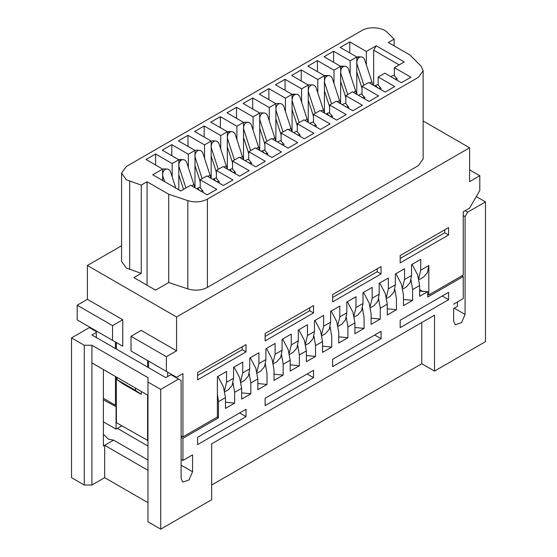<?xml version="1.0" encoding="UTF-8"?>
<svg xmlns="http://www.w3.org/2000/svg" width="557" height="557" viewBox="0 0 557 557"><rect width="100%" height="100%" fill="white"/><g stroke="black" fill="none" stroke-linecap="round" stroke-linejoin="round"><path stroke-width="0.84" d="M147.974 502.672L104.66 477.662L91.919 485.015L84.274 485.015L71.533 477.662L71.533 337.904L89.371 327.607L96.312 331.617M476.263 196.586L485.467 201.899L485.467 341.657L434.509 371.08L421.767 363.721L211.674 485.015M434.509 371.08L434.509 315.178L211.674 443.825L211.674 499.726L160.715 529.15L147.974 521.798L147.974 377.625L91.919 345.256L84.274 345.256L84.274 485.015M99.564 367.328L91.919 362.913L91.919 485.015M104.66 477.662L104.66 445.294L103.386 446.032L103.386 369.535M116.761 377.256L91.919 362.913L91.919 345.256M84.274 345.256L71.533 337.904M421.767 322.531L421.767 363.721M453.614 308.557L453.614 321.062L455.292 324.773L461.544 322.6L465.081 314.44L454.254 308.188L453.614 308.557M217.376 393.966L218.462 401.66L218.462 417.841L182.947 438.345L182.947 460.409L192.569 454.86L192.569 471.779L189.025 479.932L182.78 482.104L181.102 478.393L181.102 380.563L178.553 379.094L160.715 389.392L160.715 529.15M160.715 389.392L147.974 382.039M147.974 470.303L104.66 445.294L113.586 440.141M113.572 440.114L108.483 439.208L103.386 434.195M109.116 372.842L147.974 395.275M178.553 379.094L170.908 374.68L165.812 377.625L91.919 334.959L96.312 332.425M113.572 440.141L147.974 460.005M465.081 210.727L467.629 212.196L465.081 216.61L465.081 314.44M485.467 201.899L467.629 212.196M454.254 308.188L457.436 306.35L457.436 301.936M463.236 215.545L465.081 216.61M461.962 275.785L463.236 276.523L427.72 297.027L427.72 291.659L419.63 296.331L419.63 285.511L412.626 289.556L412.626 300.376L403.449 305.675L403.449 294.855L401.451 284.23L395.909 273.682M394.843 289.445L396.445 298.9L396.445 309.72L387.268 315.018L387.268 304.199L380.264 308.244L380.264 319.064L371.087 324.355L371.087 313.535L369.096 302.917L363.547 292.362M362.482 308.132L364.083 317.587L364.083 328.4L354.913 333.699L354.913 322.879L347.902 326.924L347.902 337.744L338.733 343.042L338.733 332.223L336.734 321.598L331.185 311.05M330.12 326.813L331.721 336.268L331.721 347.088L322.552 352.379L322.552 341.566L315.541 345.612L315.541 356.431L306.371 361.723L306.371 350.903L299.36 354.948L299.36 365.768L290.19 371.066L290.19 360.247L283.179 364.292L283.179 375.112L274.009 380.41L274.009 369.59L272.011 358.966L266.469 348.41M265.404 364.181L267.005 373.636L267.005 384.455L257.828 389.747L257.828 378.927L250.824 382.972L250.824 393.792L241.647 399.091L241.647 388.271L234.643 392.316L234.643 403.136L225.467 408.434L225.467 397.614L218.462 401.66M463.236 276.523L463.236 298.587L453.614 304.143M197.596 437.238L246.013 409.291L246.013 416.643L197.596 444.597L197.596 437.238L239.642 412.967L246.013 416.643M265.125 398.255L313.535 370.308L313.535 377.66L265.125 405.614L265.125 398.255L307.165 373.984L313.535 377.66M400.17 320.289L448.587 292.334L448.587 299.694L400.17 327.641L400.17 320.289L442.216 296.018L448.587 299.694M332.647 359.272L381.058 331.324L381.058 338.677L332.647 366.631L332.647 359.272L374.687 335.001L381.058 338.677M116.378 406.902L103.386 399.766M182.947 438.345L181.102 437.28M217.188 417.102L218.462 417.841M121.795 425.84L116.058 429.148L103.386 421.83M182.947 460.409L181.102 459.344M147.974 447.577L147.911 425.471M419.63 291.033L427.72 291.659M412.089 264.338L417.632 274.886L419.63 285.511M411.024 280.101L412.626 289.556M403.449 299.443L412.626 300.376M387.268 308.787L396.445 309.72M379.728 283.019L385.27 293.574L387.268 304.199M378.663 298.789L380.264 308.244M371.087 318.124L380.264 319.064M354.913 327.467L364.083 328.4M347.366 301.706L352.915 312.254L354.913 322.879M346.301 317.469L347.902 326.924M338.733 336.811L347.902 337.744M322.552 346.148L331.721 347.088M315.004 320.386L320.553 330.942L322.552 341.566M313.939 336.156L315.541 345.612M306.371 355.491L315.541 356.431M298.824 329.73L304.373 340.278L306.371 350.903M297.758 345.493L299.36 354.948M290.19 364.835L299.36 365.768M282.643 339.074L288.192 349.622L290.19 360.247M281.577 354.837L283.179 364.292M274.009 374.172L283.179 375.112M257.828 383.515L267.005 384.455M250.288 357.754L255.83 368.302L257.828 378.927M249.223 373.517L250.824 382.972M241.647 392.859L250.824 393.792M234.107 367.098L239.649 377.646L241.647 388.271M233.042 382.861L234.643 392.316M225.467 402.203L234.643 403.136M217.926 376.435L223.468 386.99L225.467 397.614M116.058 407.083L116.058 429.148M133.896 277.623L155.556 290.127L168.722 282.524L187.827 288.895L187.827 200.631C194.936 202.678 201.46 202.184 207.406 199.141L418.391 77.326L423.146 70.704L420.974 66.025L409.938 54.997L388.278 42.492L394.084 39.136L387.394 32.452C382.582 27.209 368.88 26.172 361.883 30.51L126.314 166.515L121.565 173.136L126.314 179.758L141.255 185.105L141.255 273.376L133.896 277.623M116.378 377.033L116.378 422.714L147.911 440.552M141.22 356.884L147.591 360.56L147.591 367.105M147.591 395.059L147.591 440.733M116.378 349.086L116.378 342.534L122.749 346.217L77.2 319.92L77.2 305.208L87.393 299.325L87.393 265.487L121.565 245.755M115.424 348.529L115.424 341.984L96.312 330.955L96.312 337.5M168.722 282.524L168.722 194.261L147.062 181.756L147.062 285.226M147.062 181.756L141.255 185.105M87.393 265.487L176.576 316.975L176.576 350.813L166.383 356.696L166.383 371.408L176.576 377.291L182.947 373.615L182.947 436.876L217.376 416.998L217.376 376.755L226.553 371.456L226.553 382.276L233.557 378.231L233.557 367.411L242.734 362.113L242.734 372.932L249.738 368.887L249.738 358.067L258.914 352.776L258.914 363.596L265.919 359.55L265.919 348.731L275.095 343.432L275.095 354.252L282.1 350.207L282.1 339.387L291.269 334.089L291.269 344.908L298.28 340.863L298.28 330.043L307.45 324.752L307.45 335.572L314.461 331.519L314.461 320.707L323.631 315.408L323.631 326.228L330.642 322.183L330.642 311.363L339.812 306.065L339.812 316.884L346.823 312.839L346.823 302.019L355.993 296.728L355.993 307.541L362.997 303.495L362.997 292.676L372.173 287.384L372.173 298.204L379.178 294.159L379.178 283.339L388.354 278.04L388.354 288.86L395.359 284.815L395.359 273.995L404.535 268.697L404.535 279.517L411.539 275.471L411.539 264.652L420.716 259.36L420.716 270.18L428.806 265.508L428.806 294.932L463.236 275.054L463.236 211.792L469.607 208.116L479.8 190.459L479.8 175.747L469.607 181.631L469.607 147.8L176.576 316.975M469.607 147.8L423.146 120.973M121.565 173.136L121.565 261.407L126.314 268.021L141.255 273.376M423.146 70.704L423.146 158.975L418.391 165.596L207.406 287.412C201.46 290.448 194.936 290.942 187.827 288.895M181.102 435.804L182.947 436.876M103.386 398.297L115.424 405.245L116.378 404.695M394.084 45.841L394.084 39.136M419.63 289.633L423.181 291.687M427.72 294.305L428.806 294.932M166.383 356.696L131.027 336.282L141.22 330.398L176.576 350.813M87.393 299.325L122.749 319.732L122.749 346.217M141.22 391.376L141.22 394.398L122.749 383.731L117.019 379.686L117.019 377.402M115.424 405.245L115.424 376.483M148.552 367.655L148.552 361.11L167.657 372.146L167.657 376.56M166.383 371.408L131.027 350.994L131.027 336.282M168.722 194.261L187.827 200.631M188.363 167.58L188.363 154.233L194.985 150.411L194.985 187.772M204.544 158.265L204.544 144.89L187.981 135.33L178.428 140.844L194.985 150.411M204.544 144.89L211.166 141.067L211.166 178.435M220.725 148.9L220.725 135.553L204.161 125.986L194.602 131.501L211.166 141.067M220.725 135.553L227.347 131.724L227.347 169.091M236.906 139.577L236.906 126.209L220.342 116.643L210.783 122.164L227.347 131.724M236.906 126.209L243.527 122.38L243.527 159.748M253.08 130.213L253.08 116.866L236.523 107.306L226.964 112.82L243.527 122.38M253.08 116.866L259.708 113.043L259.708 150.411M269.261 120.897L269.261 107.522L252.704 97.962L243.144 103.477L259.708 113.043M269.261 107.522L275.889 103.699L275.889 141.067M285.442 111.532L285.442 98.185L268.878 88.619L259.325 94.14L275.889 103.699M285.442 98.185L292.07 94.356L292.07 131.724M301.622 102.21L301.622 88.841L285.059 79.282L275.506 84.796L292.07 94.356M301.622 88.841L308.251 85.019L308.251 122.38M317.803 92.852L317.803 79.498L301.24 69.938L291.687 75.453L308.251 85.019M317.803 79.498L324.432 75.675L324.432 113.043M333.984 83.529L333.984 70.161L317.42 60.595L307.868 66.116L324.432 75.675M333.984 70.161L340.612 66.332L340.612 103.699M350.165 74.165L350.165 60.817L333.601 51.258L324.049 56.772L340.612 66.332M350.165 60.817L356.786 56.995L356.786 94.356M366.346 64.849L366.346 51.474L349.782 41.914L340.23 47.429L356.786 56.995M366.346 51.474L376.219 45.771L404.25 61.959L394.37 67.655L394.37 75.773M172.183 176.945L172.183 163.577L155.619 154.011L146.066 159.532L162.63 169.091L152.75 174.794L180.781 190.974L190.654 185.272L207.218 194.839L216.77 189.317L200.214 179.758L206.835 175.928L223.399 185.495L232.951 179.974L216.388 170.414L223.016 166.592L239.58 176.151L249.132 170.637L232.568 161.07L239.197 157.248L255.76 166.808L265.313 161.293L248.749 151.734L255.378 147.904L271.941 157.471L281.494 151.95L264.93 142.39L271.558 138.568L288.122 148.127L297.675 142.613L281.111 133.046L287.739 129.224L304.296 138.784L313.856 133.269L297.292 123.71L303.92 119.88L320.477 129.447L330.036 123.926L313.473 114.366L320.094 110.544L336.658 120.103L346.217 114.589L329.653 105.022L336.275 101.2L352.839 110.759L362.398 105.245L345.834 95.686L352.456 91.856L369.019 101.423L378.572 95.901L362.015 86.342L368.637 82.513L385.2 92.079L394.753 86.565L378.196 76.998L384.817 73.176L401.381 82.735L410.934 77.221L394.37 67.655M172.183 163.577L178.804 159.748L178.804 189.833M188.363 154.233L171.8 144.674L162.247 150.188L178.804 159.748M93.764 330.141L93.764 329.479M400.17 255.559L448.587 227.604L448.587 234.963L400.17 262.911L400.17 255.559M197.596 372.515L246.013 344.56L246.013 351.913L197.596 379.867L197.596 372.515M265.125 333.525L313.535 305.577L313.535 312.93L265.125 340.884L265.125 333.525M332.647 294.542L381.058 266.594L381.058 273.947L332.647 301.901L332.647 294.542M174.028 376.483L174.028 375.822M418.996 279.698L423.578 277.052L427.449 272.603L428.806 265.508M122.749 319.732L112.556 325.622L77.2 305.208M112.556 325.622L112.556 340.327M141.22 394.398L135.49 390.346L117.019 379.686M135.49 388.069L135.49 390.346M187.981 135.33L187.981 146.359M204.161 125.986L204.161 137.022M220.342 116.643L220.342 127.678M236.523 107.306L236.523 118.335M252.704 97.962L252.704 108.998M268.878 88.619L268.878 99.654M285.059 79.282L285.059 90.311M301.24 69.938L301.24 80.974M317.42 60.595L317.42 71.63M333.601 51.258L333.601 62.287M349.782 41.914L349.782 52.95M373.67 85.423L373.67 50.186L376.219 45.771M373.67 50.186L399.153 64.897M378.196 76.998L378.196 85.096M362.015 86.342L362.015 94.46M345.834 95.686L345.834 103.776M329.653 105.022L329.653 113.141M313.473 114.366L313.473 122.463M297.292 123.71L297.292 131.821M281.111 133.046L281.111 141.144M264.93 142.39L264.93 150.508M248.749 151.734L248.749 159.824M232.568 161.07L232.568 169.189M216.388 170.414L216.388 178.512M200.214 179.758L200.214 187.876M162.63 169.091L162.63 180.489M155.619 154.011L155.619 165.046M171.8 144.674L171.8 155.702M224.555 390.589L226.553 382.276M224.833 391.801L228.335 389.775L232.199 385.326L233.557 378.231M240.735 381.246L242.734 372.932M241.014 382.457L244.516 380.438L248.38 375.989L249.738 368.887M256.916 371.902L258.914 363.596M257.195 373.113L260.697 371.094L264.561 366.645L265.919 359.55M273.097 362.565L275.095 354.252M273.376 363.777L276.878 361.751L280.742 357.302L282.1 350.207M289.278 353.222L291.269 344.908M289.556 354.433L293.052 352.414L296.923 347.965L298.28 340.863M305.459 343.878L307.45 335.572M305.737 345.089L309.232 343.07L313.104 338.621L314.461 331.519M321.64 334.541L323.631 326.228M321.911 335.753L325.413 333.727L329.284 329.278L330.642 322.183M337.82 325.197L339.812 316.884M338.092 326.409L341.594 324.39L345.465 319.941L346.823 312.839M354.001 315.854L355.993 307.541M354.273 317.065L357.775 315.046L361.639 310.597L362.997 303.495M370.182 306.517L372.173 298.204M370.454 307.729L373.956 305.702L377.82 301.253L379.178 294.159M386.356 297.173L388.354 288.86M386.635 298.385L390.137 296.366L394.001 291.91L395.359 284.815M402.537 287.83L404.535 279.517M402.815 289.041L406.318 287.022L410.182 282.573L411.539 275.471M418.718 278.486L420.716 270.18M469.607 169.864L479.8 175.747M444.764 229.811L444.764 232.756L448.587 234.963M444.764 232.756L400.17 258.497M242.191 346.767L242.191 349.712L246.013 351.913M242.191 349.712L197.596 375.453M309.713 307.784L309.713 310.722L313.535 312.93M309.713 310.722L265.125 336.47M377.235 268.801L377.235 271.739L381.058 273.947M377.235 271.739L332.647 297.487M210.852 178.247A18.019 10.402 -120 0 0 210.052 175.177L203.006 153.551A5.403 4.143 92.4 0 0 199.476 150.355A5.403 4.143 92.4 0 0 197.582 150.822A5.403 4.143 92.4 0 0 195.361 157.958L202.107 178.665M200.214 182.313A13.514 7.805 -120 0 0 199.517 179.465L194.985 165.561M199.984 187.632L200.033 187.444A13.514 7.805 -120 0 0 200.214 186.699M227.033 168.91A18.019 10.402 -120 0 0 226.233 165.812L219.186 144.186A5.403 4.143 92.4 0 0 215.656 140.991A5.403 4.143 92.4 0 0 213.756 141.457A5.403 4.143 92.4 0 0 211.542 148.601L218.288 169.321M216.388 172.949A13.514 7.798 -120 0 0 215.698 170.108L211.166 156.197M216.165 178.268L216.269 177.878A13.514 7.798 -120 0 0 216.388 177.335M243.207 159.567A18.019 10.402 -120 0 0 242.413 156.496L235.367 134.864A5.403 4.143 92.4 0 0 231.837 131.675A5.403 4.143 92.4 0 0 229.937 132.141A5.403 4.143 92.4 0 0 227.722 139.278L234.462 159.977M232.568 163.626A13.514 7.805 -120 0 0 231.879 160.785L227.347 146.874M232.346 168.945L232.394 168.757A13.514 7.805 -120 0 0 232.568 168.019M259.395 150.23A18.019 10.402 -120 0 0 258.594 147.132L251.548 125.499A5.403 4.143 92.4 0 0 248.018 122.31A5.403 4.143 92.4 0 0 246.117 122.777A5.403 4.143 92.4 0 0 243.903 129.913L250.65 150.634M248.749 154.268A13.514 7.798 -120 0 0 248.06 151.42L243.527 137.516M248.526 159.581L248.624 159.198A13.514 7.798 -120 0 0 248.749 158.654M275.569 140.886A18.019 10.402 -120 0 0 274.775 137.809L267.729 116.183A5.403 4.143 92.4 0 0 264.192 112.987A5.403 4.143 92.4 0 0 262.298 113.454A5.403 4.143 92.4 0 0 260.084 120.597L266.824 141.297M264.93 144.945A13.514 7.805 -120 0 0 264.241 142.105L259.708 128.194M264.707 150.265L264.749 150.077A13.514 7.805 -120 0 0 264.93 149.332M291.757 131.543A18.019 10.402 -120 0 0 290.956 128.451L283.91 106.819A5.403 4.143 92.4 0 0 280.373 103.63A5.403 4.143 92.4 0 0 278.479 104.096A5.403 4.143 92.4 0 0 276.265 111.233L283.012 131.953M281.111 135.581A13.514 7.798 -120 0 0 280.415 132.74L275.889 118.829M280.888 140.9L280.986 140.51A13.514 7.798 -120 0 0 281.111 139.967M307.93 122.199A18.019 10.402 -120 0 0 307.13 119.128L300.091 97.496A5.403 4.143 92.4 0 0 296.554 94.307A5.403 4.143 92.4 0 0 294.66 94.774A5.403 4.143 92.4 0 0 292.446 101.91L299.186 122.617M297.292 126.258A13.514 7.805 -120 0 0 296.596 123.417L292.07 109.506M297.062 131.577L297.111 131.396A13.514 7.805 -120 0 0 297.292 130.651M324.118 112.862A18.019 10.402 -120 0 0 323.311 109.764L316.272 88.138A5.403 4.143 92.4 0 0 312.735 84.943A5.403 4.143 92.4 0 0 310.841 85.409A5.403 4.143 92.4 0 0 308.627 92.546L315.373 113.266M313.473 116.9A13.514 7.798 -120 0 0 312.776 114.053L308.251 100.149M313.243 122.22L313.347 121.83A13.514 7.798 -120 0 0 313.473 121.287M340.292 103.518A18.019 10.402 -120 0 0 339.492 100.448L332.452 78.816A5.403 4.143 92.4 0 0 328.915 75.627A5.403 4.143 92.4 0 0 327.022 76.093A5.403 4.143 92.4 0 0 324.808 83.23L331.547 103.929M329.653 107.578A13.514 7.805 -120 0 0 328.957 104.737L324.432 90.826M329.424 112.897L329.472 112.709A13.514 7.805 -120 0 0 329.653 111.971M356.473 94.175A18.019 10.402 -120 0 0 355.672 91.083L348.626 69.451A5.403 4.143 92.4 0 0 345.096 66.262A5.403 4.143 92.4 0 0 343.203 66.729A5.403 4.143 92.4 0 0 340.988 73.865L347.735 94.586M345.834 98.22A13.514 7.798 -120 0 0 345.138 95.372L340.612 81.461M345.605 103.532L345.709 103.149A13.514 7.798 -120 0 0 345.834 102.599M372.654 84.831A18.019 10.402 -120 0 0 371.853 81.761L364.807 60.135A5.403 4.143 92.4 0 0 361.277 56.939A5.403 4.143 92.4 0 0 359.383 57.406A5.403 4.143 92.4 0 0 357.162 64.542L363.909 85.249M362.015 88.897A13.514 7.805 -120 0 0 361.319 86.05L356.786 72.145M361.785 94.217L361.834 94.029A13.514 7.805 -120 0 0 362.015 93.284M175.817 188.106L170.644 172.231A5.403 4.143 92.4 0 0 167.114 169.043A5.403 4.143 92.4 0 0 165.22 169.502A5.403 4.143 92.4 0 0 162.999 176.646L164.635 181.652M194.672 187.591A18.019 10.402 -120 0 0 193.871 184.499L186.825 162.867A5.403 4.143 92.4 0 0 183.295 159.678A5.403 4.143 92.4 0 0 181.401 160.144A5.403 4.143 92.4 0 0 179.18 167.281L185.934 188.001M183.525 189.394A13.514 7.798 -120 0 0 183.337 188.788L178.804 174.877M194.985 150.543A5.403 4.143 -87.6 0 1 196.586 150.237M211.166 141.179A5.403 4.143 -87.6 0 1 212.767 140.872M227.347 131.863A5.403 4.143 -87.6 0 1 228.948 131.549M243.527 122.498A5.403 4.143 -87.6 0 1 245.122 122.185M259.708 113.175A5.403 4.143 -87.6 0 1 261.303 112.869M275.889 103.818A5.403 4.143 -87.6 0 1 277.483 103.505M292.07 94.495A5.403 4.143 -87.6 0 1 293.664 94.182M308.251 85.13A5.403 4.143 -87.6 0 1 309.845 84.824M324.432 75.815A5.403 4.143 -87.6 0 1 326.026 75.501M340.612 66.45A5.403 4.143 -87.6 0 1 342.207 66.137M356.786 57.127A5.403 4.143 -87.6 0 1 358.388 56.821M396.911 80.152A5.403 1.518 138 0 0 397.078 78.781A5.403 1.518 138 0 0 395.087 79.101M390.889 76.678A5.403 1.518 -42 0 1 391.78 76.114A5.403 1.518 -42 0 1 394.189 75.571L397.085 78.788M380.723 89.489A5.403 1.518 138 0 0 380.897 88.103A5.403 1.518 138 0 0 378.885 88.431M374.694 86.015A5.403 1.518 -42 0 1 375.599 85.43A5.403 1.518 -42 0 1 378.008 84.887M364.55 98.84A5.403 1.518 138 0 0 364.717 97.468A5.403 1.518 138 0 0 362.725 97.788M358.534 95.365A5.403 1.518 -42 0 1 359.418 94.794A5.403 1.518 -42 0 1 361.827 94.251M348.362 108.176A5.403 1.518 138 0 0 348.536 106.784A5.403 1.518 138 0 0 346.524 107.118M342.332 104.695A5.403 1.518 -42 0 1 343.244 104.117A5.403 1.518 -42 0 1 345.646 103.574L348.543 106.791M332.188 117.52A5.403 1.518 138 0 0 332.355 116.148A5.403 1.518 138 0 0 330.364 116.469M326.172 114.046A5.403 1.518 -42 0 1 327.063 113.482A5.403 1.518 -42 0 1 329.466 112.932L332.362 116.155M316 126.857A5.403 1.518 138 0 0 316.174 125.471A5.403 1.518 138 0 0 314.162 125.798M309.971 123.376A5.403 1.518 -42 0 1 310.883 122.798A5.403 1.518 -42 0 1 313.285 122.255L316.181 125.478M299.826 136.207A5.403 1.518 138 0 0 299.993 134.829A5.403 1.518 138 0 0 298.002 135.149M293.811 132.733A5.403 1.518 -42 0 1 294.702 132.162A5.403 1.518 -42 0 1 297.104 131.619M283.638 145.544A5.403 1.518 138 0 0 283.819 144.152A5.403 1.518 138 0 0 281.807 144.479M277.616 142.063A5.403 1.518 -42 0 1 278.521 141.485A5.403 1.518 -42 0 1 280.923 140.935M267.464 154.888A5.403 1.518 138 0 0 267.639 153.516A5.403 1.518 138 0 0 265.64 153.836M261.449 151.413A5.403 1.518 -42 0 1 262.34 150.843A5.403 1.518 -42 0 1 264.749 150.299M251.277 164.224A5.403 1.518 138 0 0 251.458 162.839A5.403 1.518 138 0 0 249.445 163.166M245.254 160.743A5.403 1.518 -42 0 1 246.159 160.165A5.403 1.518 -42 0 1 248.568 159.622L251.465 162.846M235.11 173.568A5.403 1.518 138 0 0 235.277 172.197A5.403 1.518 138 0 0 233.286 172.517M229.087 170.094A5.403 1.518 -42 0 1 229.978 169.53A5.403 1.518 -42 0 1 232.387 168.987M218.922 182.905A5.403 1.518 138 0 0 219.096 181.519A5.403 1.518 138 0 0 217.084 181.847M212.892 179.431A5.403 1.518 -42 0 1 213.797 178.846A5.403 1.518 -42 0 1 216.207 178.303L219.103 181.526M202.748 192.256A5.403 1.518 138 0 0 202.915 190.884A5.403 1.518 138 0 0 200.924 191.197M196.725 188.781A5.403 1.518 -42 0 1 197.617 188.21A5.403 1.518 -42 0 1 200.026 187.667L202.922 190.891M162.63 169.231A5.403 4.143 -87.6 0 1 164.224 168.917M178.804 159.866A5.403 4.143 -87.6 0 1 180.405 159.553M192.569 471.779L181.102 465.158M147.911 445.997L117.402 428.375M129.677 269.511L129.677 181.241M207.406 287.412L207.406 199.141M194.985 157.944L195.361 157.958M211.166 148.58L211.542 148.601M227.347 139.264L227.722 139.278M243.527 129.899L243.903 129.913M259.708 120.577L260.084 120.597M275.889 111.219L276.265 111.233M292.07 101.896L292.446 101.91M308.251 92.532L308.627 92.546M324.432 83.216L324.808 83.23M340.612 73.851L340.988 73.865M356.786 64.528L357.162 64.542M162.63 176.632L162.999 176.646M178.804 167.267L179.18 167.281M207.789 176.485L210.052 175.177M223.956 167.128L226.233 165.812M227.347 132.03L229.937 132.141M240.151 157.798L242.413 156.496M256.311 148.447L258.594 147.132M272.512 139.118L274.775 137.809M288.672 129.767L290.956 128.451M292.07 94.662L294.66 94.774M304.874 120.43L307.13 119.128M321.034 111.08L323.311 109.764M324.432 75.982L327.022 76.093M337.236 101.75L339.492 100.448M343.203 66.729L340.612 66.617M353.396 92.399L355.672 91.083M356.786 57.294L359.383 57.406M369.59 83.07L371.853 81.761M375.599 85.43L377.667 87.728M329.083 115.731L327.063 113.482M264.359 153.098L262.34 150.843M232.004 171.779L229.978 169.53M213.797 178.846L215.865 181.143M199.643 190.459L197.617 188.21M181.401 160.144L178.804 160.033M191.594 185.815L193.871 184.499M196.524 150.23L199.413 150.355M212.704 140.865L215.594 140.991M228.885 131.549L231.775 131.668M245.066 122.185L247.956 122.31M261.247 112.862L264.136 112.987M277.428 103.505L280.317 103.623M293.609 94.182L296.498 94.307M309.783 84.817L312.679 84.943M325.963 75.501L328.86 75.62M342.144 66.137L345.034 66.255M358.325 56.814L361.214 56.939M378.015 84.894L380.904 88.11M361.834 94.258L364.724 97.475M297.111 131.626L300 134.843M280.93 140.949L283.826 144.159M264.756 150.306L267.645 153.523M232.394 168.994L235.284 172.204M164.162 168.917L167.051 169.036M180.343 159.553L183.232 159.671"/></g></svg>
